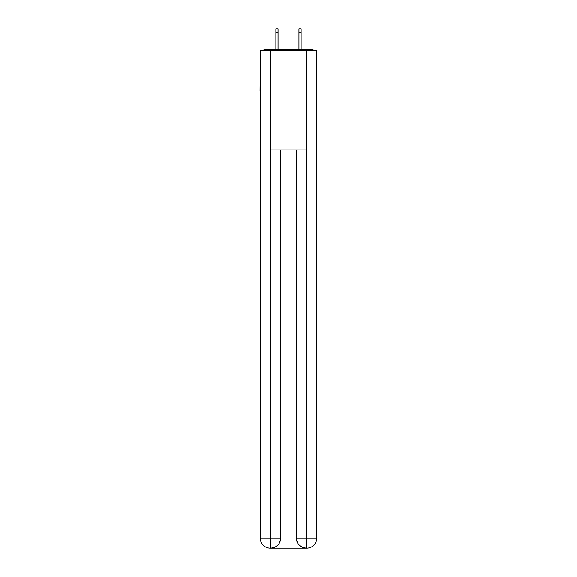 <?xml version="1.0" encoding="UTF-8"?>
<svg xmlns="http://www.w3.org/2000/svg" width="577" height="577" viewBox="0 0 577 577"><rect width="100%" height="100%" fill="white"/><g stroke="black" fill="none" stroke-linecap="round" stroke-linejoin="round"><path stroke-width="0.87" d="M316.708 54.728L316.708 125.909M260.292 91.065L260.292 125.909M260.047 91.065L260.292 54.728M313.83 50.415A2.488 2.488 0 0 0 311.977 49.586L265.023 49.586A2.488 2.488 0 0 0 263.17 50.415M311.977 49.586L301.439 49.586L311.977 49.586M275.561 49.586L265.023 49.586L275.561 49.586M270.252 548.15A9.953 9.953 0 0 1 260.292 538.197L280.617 538.197L280.617 149.962L280.617 538.197A9.953 9.953 0 0 1 270.663 548.15L270.252 548.15A9.953 9.953 0 0 1 260.292 538.197L260.292 50.415L270.498 50.415L270.498 149.962L306.502 149.962L306.502 50.415L270.498 50.415M306.502 50.415L316.708 50.415L316.708 538.197A9.953 9.953 0 0 1 306.748 548.15L306.337 548.15A9.953 9.953 0 0 1 296.383 538.197L296.383 149.962L296.383 538.197C296.888 544.061 300.206 547.378 306.337 548.15L270.663 548.15C276.823 547.508 280.141 544.19 280.617 538.197M296.383 538.197L306.502 538.197L306.582 548.15M270.498 149.962L270.498 548.15M278.049 32.586L275.893 32.586L275.893 28.85L278.049 28.85L278.049 49.586M275.893 32.586L275.893 49.586M301.107 28.85L301.107 32.586L298.951 32.586L298.951 28.85L301.107 28.85M298.951 49.586L298.951 32.586M301.107 49.586L301.107 32.586M306.502 149.962L306.502 538.197L316.708 538.197"/></g></svg>
